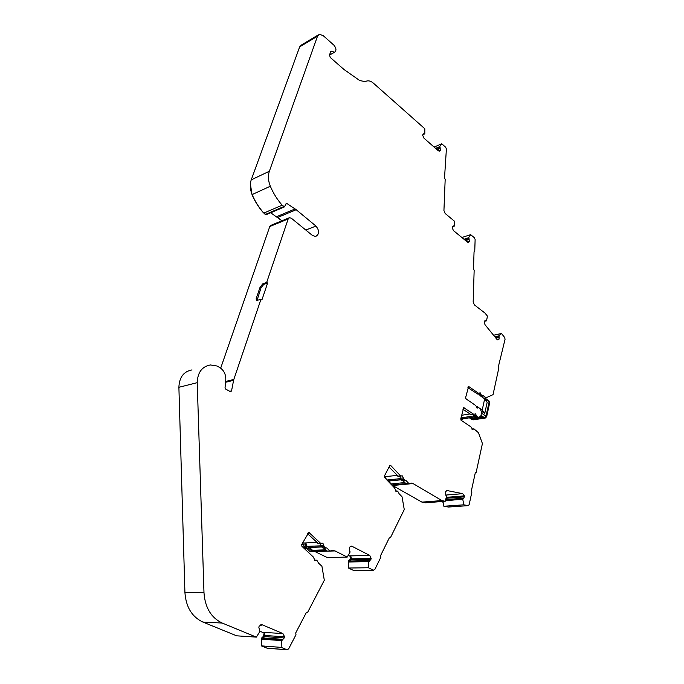 <?xml version="1.0" encoding="UTF-8"?>
<svg xmlns="http://www.w3.org/2000/svg" width="684" height="684" viewBox="0 0 684 684"><rect width="100%" height="100%" fill="white"/><g stroke="black" fill="none" stroke-linecap="round" stroke-linejoin="round"><path stroke-width="1.03" d="M448.482 507.024L443.865 506.263L463.82 504.818L468.189 505.638L469.156 504.621L471.849 492.215L471.379 490.804L475.26 472.96L476.149 472.405L482.417 443.557L478.449 432.716L473.986 428.885L472.61 429.441L470.891 426.816L461.204 420.352L460.734 418.933L463.743 407.647L473.704 414.282L475.551 413.914L476.774 416.368L478.159 417.317L480.758 416.368L481.656 412.298L480.108 408.536L478.39 407.476L477.389 408.1L475.671 405.484L466.12 398.909L465.659 397.489L468.591 386.434L478.424 393.189L480.254 392.864L481.451 395.309L483.391 395.839L486.144 397.763L483.691 398.182M476.013 417.873L473.986 416.795L473.003 414.547M402.756 480.775L400.867 479.433L399.772 476.261M353.722 570.516L348.37 568.028L368.437 567.754L373.284 570.191L374.806 569.515L380.851 557.221L380.62 555.528L389.264 537.966L390.436 537.701L404.261 509.563L402.03 496.772L399.165 493.788L397.661 491.146L396.164 491.257L394.514 487.872L384.647 477.629L384.425 475.979L389.675 465.804L390.838 465.624L400.576 475.867L402.525 475.927L403.688 479.142L404.919 480.365L405.868 480.373L408.699 483.349L405.877 483.622L403.124 480.741M323.421 548.183L321.369 546.807L320.394 543.575M281.184 647.38L261.279 645.858L261.45 639.189L281.338 640.557L281.184 647.38L287.135 649.791L288.648 648.842L295.975 634.735L295.744 632.88L306.218 612.77L307.603 612.394L324.31 580.263L321.933 566.284L318.633 563.188L316.923 560.376L315.042 560.598L313.298 556.973L301.935 546.328L301.704 544.524L308.852 532.4L320.608 543.301L322.899 543.224L324.19 546.704L325.61 547.969L326.721 547.91L329.97 550.996L327.14 551.09L324.062 548.166M251.233 179.875L299.686 46.828L317.538 36.124L269.368 171.239L251.233 179.875C249.703 184.398 250.002 189.297 252.131 194.572C255.106 201.523 259.005 207.697 263.827 213.075L266.17 214.699L284.518 206.859L285.869 203.96L287.032 203.601L296.206 209.714L315.957 226.062C319.565 230.688 319.488 234.142 315.709 236.442L312.562 235.57L291.35 218.222L289.52 217.666L288.169 218.957L266.674 282.432L267.606 283.056L263.836 284.364L261.074 287.622L256.97 300.652M445.224 501.269L425.277 502.8L422.242 502.236L442.18 500.688L445.224 501.269L446.652 495.96L445.917 495.387L445.275 492.078L446.891 490.514L462.709 493.668L464.385 495.883L446.344 497.336M281.945 220.787L270.684 212.775M306.432 548.79L304.397 547.439L303.439 544.267M302.311 543.404L303.499 544.259L305.252 543.951L306.15 546.089L304.012 546.174M314.418 550.227L315.35 551.107L312.272 551.569L309.048 548.542L305.466 548.448M384.741 477.723L385.485 478.492M303.995 546.319L303.653 544.507M277.482 217.179L276.712 216.64L295.129 208.919M467.899 387.708L478.039 394.232L479.262 393.89L480.023 395.617L484.674 398.866L482.211 410.024L484.734 413.435L481.245 411.033M284.518 206.859L282.159 205.191L263.827 213.075M473.516 415.966L460.973 417.907M400.516 478.612L386.947 480.014M386.511 479.561L385.007 476.68M320.967 545.823L307.073 546.354L305.808 542.925M497.678 339.905L498.764 339.666L496.832 339.273L484.982 324.669L484.246 321.754L485.144 320.668L486.555 320.822L484.46 321.335M460.956 420.104L463.376 418.753M282.56 640.07L282.954 639.318L263.451 638.01L263.058 638.745L282.56 640.07L281.338 640.557M261.45 639.189L261.844 637.856L261.955 638.839L281.44 640.164M262.476 638.873L263.058 638.745M307.073 546.354L308.723 547.345M369.505 561.248L368.556 561.265L369.505 561.248L369.83 560.589L350.174 561L349.849 561.641M348.37 568.028L348.43 562.009L349.131 560.82L348.908 561.667L368.556 561.265L368.437 567.754M445.515 500.252L463.555 498.85L463.701 498.183L445.703 499.594M463.555 498.85L445.446 500.466M460.734 418.933L474.363 417.052M482.553 416.915L472.61 418.437L472.635 417.334M469.378 417.83L471.84 419.489L473.576 419.796M494.848 336.827L498.781 335.947L499.2 336.913L495.575 337.725M495.943 338.178L499.072 337.486L499.2 336.913M486.555 320.822L487.427 316.094L484.922 313.033L474.363 304.867L473.166 302.02L474.157 270.291L473.508 269.043L474.046 251.832L474.756 251.173L475.124 239.477L474.414 237.776L470.652 234.646L468.625 237.733L469.13 238.853L465.077 240.152M468.566 237.989L464.171 239.409M465.616 240.597L469.113 239.468L469.13 238.853M467.745 242.256L469.198 241.794L468.412 242.35L467.292 241.974L453.432 230.568L452.209 227.798L453.501 225.925L454.253 226.156L454.253 221.026L445.156 213.468L443.933 210.544L445.181 179.319L444.514 178.028L446.396 149.001L445.677 147.248L441.787 143.802L439.658 146.65L440.18 147.804L436.631 149.292M439.59 146.898L435.742 148.513M437.085 149.693L440.154 148.411L440.18 147.804M260.784 624.74L262.22 624.808L259.176 626.065L258.834 627.228L259.817 631.58L256.355 637.129L236.673 635.821L202.857 622.047L222.206 623.047L256.355 637.129M309.493 547.439L312.52 550.287L325.823 549.833M350.285 546.379L352.012 546.311L351.285 546.114L349.447 547.268L349.43 551.039L350.165 551.92L347.224 557.067L327.277 557.571L314.307 551.261M388.469 481.074L391.205 483.921L404.868 482.571M445.352 500.791L462.811 499.123M480.886 415.778L483.357 417.471L472.413 419.13L472.61 418.437M472.413 419.13L470.276 417.693M469.703 417.779L472.405 419.6L485.418 418.001M498.781 335.947L494.72 336.665M468.625 237.733L463.974 239.246M439.658 146.65L435.58 148.368M422.823 134.705L424.798 133.842L424.02 133.542L422.969 134.303M225.566 382.288L233.595 380.33L231.543 390.889L230.653 391.787L225.737 389.128L225.053 387.7L225.78 380.099C226.011 374.593 224.01 370.403 219.778 367.53L216.973 365.991L210.381 364.957C202.002 366.521 197.616 372.429 197.223 382.681L203.986 592.72C205.072 607.649 211.142 617.763 222.206 623.047M264.751 636.642L284.253 637.907L284.578 636.77L265.076 635.521L263.451 638.01M284.253 637.907L282.954 639.318M302.867 542.395L303.525 543.019L316.777 542.455M351.268 559.837L370.916 559.401L371.173 558.383L351.525 558.845L350.174 561M370.916 559.401L369.83 560.589M348.43 562.009L368.471 561.607M384.288 476.757L397.019 475.397M446.071 498.303L464.351 496.841L463.701 498.183M462.794 499.448L463.82 504.818M443.865 506.263L442.95 501.44M461.572 415.282L469.831 413.982M480.98 415.35L484.52 417.762L486.008 416.188L486.623 416.821M478.535 407.493L477.526 406.8L476.32 407.177M480.322 408.716L482.211 410.024M465.701 398.302L466.18 398.952M489.599 403.158L488.863 400.79L489.667 402.833L486.64 416.753L485.23 418.027L473.285 419.839L471.84 419.489M486.144 397.763L493.036 394.651L498.875 367.753L498.439 366.393L505.066 339.247L504.647 337.46L501.432 333.459L498.884 335.733M501.432 333.459L493.557 335.245M499.072 337.486L499.072 339.025L497.02 339.486M470.652 234.646L461.871 237.519M469.113 239.468L469.378 241.05L467.069 241.794M452.526 226.737L454.253 226.156M441.787 143.802L434.092 147.06M440.154 148.411L440.419 149.993L438.401 150.839M439.128 151.173L440.222 150.711L439.573 151.164L438.239 150.711L423.909 138.117L422.669 135.261L423.755 133.953M277.439 217.187L281.902 220.804M265.059 214.237L263.631 212.852M250.361 183.748L252.02 194.649C254.952 201.506 258.791 207.585 263.537 212.895M442.728 501.457L443.788 505.861M348.814 560.606L348.276 562.137L348.378 567.686M350.593 556.904L349.875 559.649M303.901 546.328L304.089 546.961M261.904 637.668L261.288 645.345M264.169 633.375L263.297 636.376M392.659 483.776L393.651 484.811L391.744 484.999L411.349 483.084L413.016 483.545L441.89 500.577L421.942 502.124L391.778 485.033M304.397 547.439L306.526 547.362L306.15 546.089M306.526 547.362L307.603 548.371M265.076 635.521L264.597 633.461L259.612 630.93M261.844 637.856L263.793 636.24L264.597 633.461M263.793 636.24L262.964 636.667M262.228 637.881L263.357 636.693M261.279 645.858L267.307 648.235M315.281 551.116L326.772 550.74L315.204 551.124M332.988 550.534L335.006 550.919L347.224 557.067M351.525 558.845L351.089 556.956L348.31 555.237M348.737 560.829L350.439 559.418L351.089 556.956M350.439 559.418L349.686 559.82M349.131 560.82L350.08 559.811M464.351 496.841L464.385 495.883M484.734 413.435L487.17 402.329L484.674 398.866M498.764 339.666L499.072 339.025M469.198 241.794L469.378 241.05M440.222 150.711L440.419 149.993M424.798 133.842L424.832 128.772L373.413 83.174C371.113 81.199 368.89 80.481 366.744 81.02L365.111 81.67L359.656 80.498L343.949 69.46L330.15 57.362L329.526 54.438L331.458 51.155L330.543 51.685M350.046 559.426L350.695 556.964M312.272 551.569L310.134 551.646L307.073 548.773M263.4 636.214L264.212 633.435M317.538 36.124L319.231 34.337L323.079 35.534L333.886 45.144C336.4 48.248 336.605 50.633 334.493 52.275L329.56 55.096M299.686 46.828L301.379 45.059L318.325 34.875M266.674 282.432L262.904 283.74L260.142 287.006L256.201 298.575L256.346 300.55L260.946 299.353L233.825 379.449L225.652 381.441M233.595 380.33L233.825 379.449M220.693 368.137L269.761 226.541L271.103 225.258L288.939 217.905M262.22 624.808L282.902 633.555L284.578 636.77M318.445 543.652L307.595 533.742M352.012 546.311L369.702 555.391L371.173 558.383M398.396 476.406L389.042 467.027M471.353 414.812L462.94 409.314M203.986 592.72L184.919 592.438C185.937 607.007 191.922 616.874 202.857 622.047M184.919 592.438L178.892 387.289L197.223 382.681M191.999 369.916C183.68 371.472 179.311 377.269 178.892 387.289M331.458 51.155L334.493 52.275M269.368 171.239C267.846 175.839 268.171 180.841 270.325 186.228C273.352 193.35 277.294 199.668 282.159 205.191M267.606 283.056L261.887 299.977L260.946 299.353M329.97 550.996L333.065 550.526M408.699 483.349L411.349 483.084M480.972 394.335L479.783 394.54M476.286 415.385L473.499 415.821M404.629 480.142L401.807 480.424M403.338 477.954L400.516 478.244M389.7 465.761L390.838 465.624M395.72 491.138L396.754 491.044M325.276 547.739L322.455 547.841M323.806 545.404L320.984 545.516M308.193 532.716L309.399 532.648M314.401 560.358L315.871 560.324M305.791 230.038L315.957 226.062M277.789 217.427L296.206 209.714M265.383 214.443L283.723 206.594M263.195 638.283L282.689 639.591M308.151 547.362L321.429 546.867M349.96 561.231L369.608 560.82M387.888 480.989L401.063 479.646M445.626 499.85L463.564 498.448M460.922 419.053L474.286 417.001M499.072 337.178L495.738 337.922M469.062 239.161L465.325 240.358M440.094 148.095L436.828 149.471M485.529 320.736L484.674 320.941M453.253 226.37L452.646 226.575M231.543 390.889L229.576 391.342M286.844 649.714L266.888 648.141M373.284 570.191L353.192 570.413M468.07 505.63L448.106 507.049M481.485 413.085L486.008 416.188L489.137 401.85L483.844 398.156M477.757 393.89L477.287 393.557M302.978 544.028L301.952 544.071M285.809 204.131L287.032 203.601M260.142 287.006L261.074 287.622M263.836 284.364L262.904 283.74M256.201 298.575L257.133 299.19M269.761 226.541L288.169 218.957M282.902 633.555L263.032 632.358M315.144 551.569L335.006 550.919M369.702 555.391L349.678 555.921M393.18 485.469L413.016 483.545M446.413 490.599L447.131 490.539M462.709 493.668L445.925 495.054M270.325 186.228L252.131 194.572M320.608 543.301L317.795 543.421M321.369 546.807L324.19 546.704M400.576 475.867L397.755 476.167M400.867 479.433L403.688 479.142M472.028 429.219L473.243 429.048M463.35 407.878L464.094 407.749M473.704 414.282L470.917 414.718M473.986 416.795L476.774 416.368M478.159 417.317L475.38 417.744M476.842 407.912L477.988 407.724M468.198 386.691L468.95 386.546M478.424 393.189L476.928 393.454M480.023 395.557L481.451 395.309M482.374 395.951L480.869 396.207M397.036 490.915L395.574 491.044M316.29 560.145L314.212 560.187M478.569 393.745L477.594 393.916M321.557 546.995L308.407 547.482M401.192 479.783L388.016 481.126M474.38 417.06L461.084 419.104M485.606 320.753L484.648 320.984M453.304 226.37L452.628 226.601M423.823 133.961L422.943 134.346M484.845 397.985L488.863 400.79M306.244 548.799L308.381 548.722M303.499 544.259L301.806 544.336M331.415 51.172L330.577 51.651M287.135 649.791L267.179 648.227M333.553 550.526L332.911 550.543M373.669 570.294L353.577 570.516M411.435 483.092L391.752 485.007M468.189 505.638L448.225 507.058M321.138 543.541L318.317 543.66M323.224 548.192L326.054 548.089M401.098 476.124L398.276 476.415M402.577 480.792L405.398 480.51M473.567 428.8L471.849 429.039M474.038 414.393L471.25 414.82M478.655 417.471L475.867 417.898M478.287 407.493L476.671 407.758M478.774 393.3L477.124 393.591M482.878 396.113L481.16 396.412"/></g></svg>
